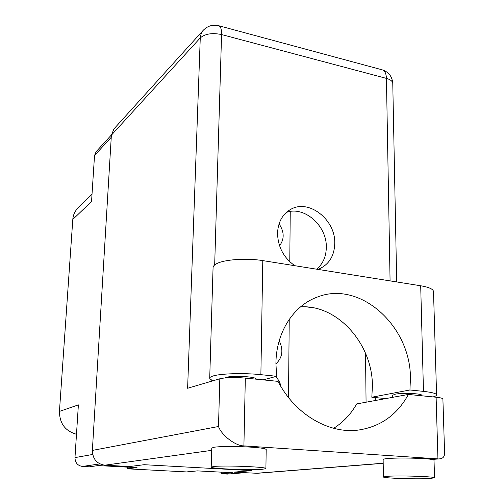 <?xml version="1.0" encoding="UTF-8"?>
<svg xmlns="http://www.w3.org/2000/svg" width="504" height="504" viewBox="0 0 504 504"><rect width="100%" height="100%" fill="white"/><g stroke="black" fill="none" stroke-linecap="round" stroke-linejoin="round"><path stroke-width="0.76" d="M244.572 472.721L227.411 474.081L221.3 473.76L221.338 472.16M76.488 434.259C65.268 431.09 59.585 423.473 59.441 411.403L78.385 404.882L74.976 457.594L92.679 454.463M111.252 137.321L94.525 155.522L91.552 201.493L72.803 219.435L59.441 411.403M72.803 219.435C73.175 214.843 74.939 211.006 78.082 207.925L92.018 194.305M221.3 473.76L232.898 472.777L197.455 470.887L186.556 471.927L127.418 468.808L137.05 467.655L98.179 465.576L89.41 466.805L82.442 466.439C77.622 465.671 75.134 462.722 74.976 457.594M127.418 468.808L127.499 467.145M94.525 155.522L96.151 151.654L111.397 134.965M281.056 386.751C280.205 382.744 278.384 379.348 275.606 376.557M275.909 363.882C282.505 357.638 283.607 349.934 279.216 340.767M279.556 245.763C284.527 239.098 284.363 231.79 279.071 223.845M290.247 211.478L289.775 261.74M289.233 319.36L288.502 397.53M433.1 396.919C435.443 396.289 436.609 395.615 436.584 394.89C436.269 393.466 431.896 392.295 423.473 391.375L409.941 389.983L410.439 378.183C410.653 325.924 359.932 280.016 317.344 297.064C293.599 305.462 276.104 332.3 275.915 363.51L276.639 376.286L260.877 374.667L262.786 260.606C246.33 257.84 223.587 259.529 216.254 263.907C214.156 265.079 213.091 266.326 213.066 267.643L209.714 378.183C209.721 377.414 210.798 376.69 212.946 376.028C220.443 373.546 243.879 372.834 260.877 374.667M385.85 398.582L371.82 397.228L372.412 386.102C372.664 344.062 337.68 304.637 300.592 306.823M263.164 379.877L276.639 376.286M213.444 380.659C210.993 379.859 209.746 379.033 209.714 378.183M429.188 478.561L434.53 477.817C435.702 476.595 400.68 475.404 388.03 476.255L383.405 476.954C382.649 478.176 415.693 479.329 429.188 478.561M434.53 477.817L434.026 460.184L431.487 459.39C424.078 458.086 397.675 457.582 387.74 458.539C384.665 458.81 383.135 459.131 383.135 459.509L383.405 476.954M262.735 469.237L265.904 468.55C267.479 466.931 224.242 465.205 213.753 466.49L211.208 467.114C210.288 468.745 251.049 470.396 262.735 469.237M265.904 468.55L266.194 449.448C264.606 448.106 255.496 447.149 238.846 446.582C227.575 446.336 219.391 446.544 214.301 447.199L211.768 448.05L211.208 467.114M226.466 446.506L221.716 446.324L220.506 446.683M317.86 269.382L319.612 268.733C329.358 264.039 334.41 255.559 334.757 243.293C335.563 219.511 308.486 198.463 290.436 209.532C282.303 214.414 278.006 222.346 277.547 233.327C277.962 247.061 283.733 257.859 294.853 265.715M286.404 212.398C304.334 205.689 326.976 225.792 326.309 247.294C326.164 256.567 322.944 263.869 316.657 269.193M225.168 377.899L226.403 377.37C232.596 375.26 257.021 376.702 256.177 379.109L256.177 379.172M392.459 397.373L392.421 395.356L395.142 394.197C402.488 392.66 422.333 393.523 421.741 395.35L421.747 395.785M238.846 446.582L243.911 445.882C235.576 446.078 221.514 435.248 218.503 426.504L219.82 378.781C225.842 377.427 234.341 377.194 245.328 378.088L243.911 445.882L437.938 458.873L436.111 397.221L408.41 394.443L356.681 403.931C350.904 414.175 343.237 422.295 333.673 428.287M257.279 473.294L233.856 472.147L251.666 470.623L144.138 464.701L129.572 466.534L104.788 465.198C96.812 463.913 92.673 458.98 92.364 450.419L218.503 426.504M436.111 397.221C440.458 397.681 442.72 398.273 442.896 398.998L444.604 453.367C444.49 456.844 442.733 458.684 439.318 458.886L431.487 459.39M219.82 378.781L187.62 388.263L200.264 37.907L111.378 135.179L92.364 450.419M111.378 135.179L113.992 128.848L203.225 30.309L201.102 33.724L200.264 37.907C205.153 33.774 212.26 32.653 221.571 34.556L214.679 264.947M375.266 397.561L375.31 400.516M365.526 353.228L366.068 402.211M306.974 306.949L313.961 307.925M408.41 394.443C397.146 414.899 380.432 426.775 358.281 430.082C328.69 434.039 294.916 414.219 278.025 381.364L245.328 378.088M423.473 391.375L420.695 285.768C428.891 287.167 433.169 289.082 433.509 291.52L436.584 394.89M420.695 285.768L262.786 260.606M371.82 397.228L409.941 389.983M227.411 474.081L244.15 472.702M99.905 463.913L82.442 466.439M255.799 473.325L383.191 463.22M211.699 450.356L104.788 465.198M390.077 280.892L386.429 78.391L221.571 34.556C221.64 29.371 220.695 26.429 218.736 25.723C212.757 24.356 207.585 25.887 203.225 30.309M211.245 379.777L211.195 381.32M382.215 69.835C384.829 70.699 386.234 73.552 386.429 78.391C390.461 79.544 392.572 81.232 392.767 83.456C392.225 76.532 388.71 71.99 382.215 69.835L218.736 25.723M315.403 297.82L317.344 297.064M289.838 209.878L290.436 209.532M223.077 446.248L223.064 446.582M256.952 473.319L383.197 463.327M431.959 459.465L439.318 458.886M396.698 281.944L392.767 83.456"/></g></svg>
